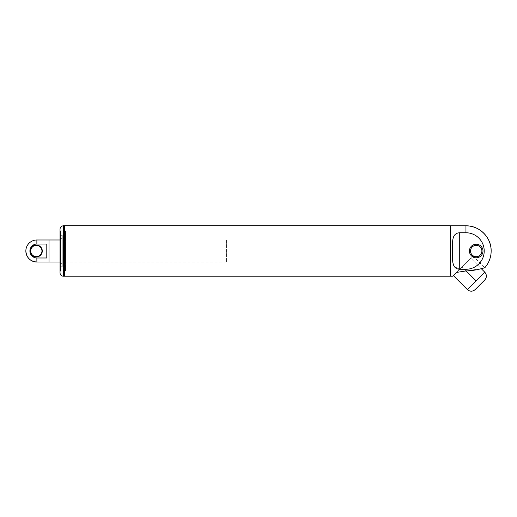<?xml version="1.0" encoding="UTF-8"?>
<svg xmlns="http://www.w3.org/2000/svg" width="517" height="517" viewBox="0 0 517 517"><rect width="100%" height="100%" fill="white"/><g stroke="black" fill="none" stroke-linecap="round" stroke-linejoin="round"><path stroke-width="0.39" stroke-dasharray="2.58 1.94" d="M49.005 262.041L49.005 239.985L49.005 262.041M226.524 239.985L226.524 262.041L226.524 239.985L60.03 239.985L60.03 262.041L60.03 239.985L65.543 239.985L65.543 262.041L65.543 239.985M62.234 237.562L62.234 264.465L62.234 237.562L60.03 239.765L60.03 262.261L60.03 239.765M62.234 235.3L62.234 266.727L62.234 235.3L60.579 235.3L60.03 234.75L60.03 267.276L60.03 234.75M60.03 231.442L60.03 270.585L60.03 231.442L60.579 230.892L65.543 230.892L65.543 271.134L65.543 230.892M46.801 244.043L46.801 257.983L46.801 244.043L46.801 257.983L36.875 257.983A6.967 6.967 0 0 1 29.908 251.01A6.967 6.967 0 0 1 36.875 244.043L46.801 244.043M36.326 256.639A5.622 5.622 0 0 1 31.453 248.199A5.622 5.622 0 0 1 41.192 248.199A5.622 5.622 0 0 1 36.326 256.639M36.326 256.968A5.952 5.952 0 0 1 31.169 248.037A5.952 5.952 0 0 1 41.483 248.037A5.952 5.952 0 0 1 36.326 256.968M465.953 225.819L465.953 232.76L459.723 232.76C452.827 233.064 452.465 239.739 452.556 245.278L452.556 256.749M452.705 261.053L453.538 265.053M454.353 266.61L459.723 269.267L459.723 232.76M466.121 270.921L462.049 266.85L453.357 275.542L453.829 275.07L453.357 275.542L467.387 289.578L484.778 272.194L480.429 276.537L484.778 272.194L470.741 258.157L462.049 266.85L470.741 258.157L481.282 268.698M471.737 285.229L480.429 276.537L471.737 285.229M476.079 280.886L462.049 266.85L453.829 275.07M456.466 272.433L472.965 255.934L456.466 272.433L482.348 268.426M465.953 232.76A18.257 18.257 0 0 1 484.209 251.01A18.257 18.257 0 0 1 465.953 269.267L459.723 269.267M450.352 225.819L450.352 276.207L450.352 225.819M476.209 245.336A5.681 5.681 0 0 1 481.127 253.853A5.681 5.681 0 0 1 471.291 253.853A5.681 5.681 0 0 1 476.209 245.336M476.209 244.231A6.779 6.779 0 0 1 482.083 254.403A6.779 6.779 0 0 1 470.334 254.403A6.779 6.779 0 0 1 476.209 244.231M64.444 276.22L64.444 225.806L64.444 276.22M450.352 276.22L450.352 225.806M64.444 271.134L64.444 230.892L64.444 271.134L60.47 271.134L60.47 230.892L60.47 271.134L60.03 271.574L60.03 230.446L60.03 271.574M60.03 229.115L60.03 272.911M60.579 235.3L60.579 266.727L60.579 235.3M60.579 230.892L60.579 271.134L60.579 230.892M36.875 244.043L36.875 239.985M36.875 262.041L36.875 257.983M465.953 269.267L465.953 270.927M63.339 225.806L63.339 276.22M65.543 262.041L226.524 262.041M60.03 262.261L62.234 264.465M60.03 267.276L60.579 266.727L62.234 266.727M65.543 271.134L60.579 271.134L60.03 270.585M472.965 255.934L484.784 267.754M60.03 230.446L60.47 230.892L64.444 230.892"/><path stroke-width="0.78" d="M60.03 262.041L49.005 262.041L49.005 239.985L49.005 262.041L36.875 262.041C30.18 261.382 26.503 257.712 25.85 251.01A11.025 11.025 0 0 0 36.875 262.041L36.875 257.983L46.801 257.983L46.801 244.043L36.875 244.043A6.967 6.967 0 0 0 29.908 251.01A6.967 6.967 0 0 0 36.875 257.983M36.875 244.043L36.875 239.985L60.03 239.985M36.326 245.388A5.622 5.622 0 0 0 30.703 251.01A5.622 5.622 0 0 0 36.326 256.639A5.622 5.622 0 0 0 41.948 251.01A5.622 5.622 0 0 0 36.326 245.388M36.326 245.058A5.952 5.952 0 0 0 31.169 253.989A5.952 5.952 0 0 0 41.483 253.989A5.952 5.952 0 0 0 36.326 245.058M456.466 272.433L453.829 275.07L456.466 272.433L465.953 270.927C474.923 270.895 484.823 267.683 484.784 267.754C484.914 267.651 475.013 270.889 465.953 270.927L465.953 269.267L459.723 269.267C452.827 268.956 452.465 262.287 452.556 256.749L452.705 261.053M453.538 265.053L454.353 266.61M452.556 256.749L452.556 245.278C452.472 239.791 452.808 233.057 459.723 232.76L465.953 232.76L465.953 225.819C479.421 225.47 491.499 237.549 491.15 251.01A25.197 25.197 0 0 0 465.953 225.819L450.352 225.819M481.282 268.698L484.778 272.194L467.387 289.578L453.357 275.542L452.692 276.207L453.829 275.07M476.079 280.886L466.121 270.921M491.15 251.01A25.197 25.197 0 0 1 484.784 267.754L482.348 268.426M465.953 269.267A18.257 18.257 0 0 0 484.209 251.01A18.257 18.257 0 0 0 465.953 232.76M484.778 279.988L475.188 289.578L484.778 279.988C486.911 277.39 486.911 274.792 484.778 272.194M476.209 245.336A5.681 5.681 0 0 0 470.528 251.01A5.681 5.681 0 0 0 476.209 256.69A5.681 5.681 0 0 0 481.889 251.01A5.681 5.681 0 0 0 476.209 245.336M476.209 257.796A6.779 6.779 0 0 0 482.083 247.624A6.779 6.779 0 0 0 470.334 247.624A6.779 6.779 0 0 0 476.209 257.796M450.352 276.22L63.339 276.22L63.339 225.806L64.444 225.806L64.444 276.22L64.444 225.806L450.352 225.806L450.352 276.22L452.692 276.207M63.339 276.22C61.329 276.02 60.224 274.921 60.03 272.911L60.03 229.115C60.224 227.105 61.329 226 63.339 225.806M459.723 269.267L459.723 232.76M36.875 239.985A11.025 11.025 0 0 0 25.85 251.01M467.387 289.578C469.985 291.717 472.59 291.717 475.188 289.578"/></g></svg>
